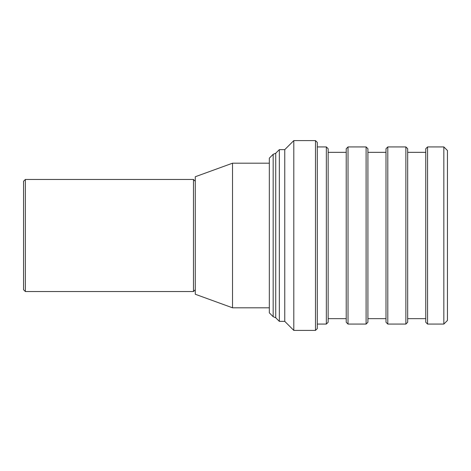 <?xml version="1.0" encoding="UTF-8"?>
<svg xmlns="http://www.w3.org/2000/svg" width="471" height="471" viewBox="0 0 471 471"><rect width="100%" height="100%" fill="white"/><g stroke="black" fill="none" stroke-linecap="round" stroke-linejoin="round"><path stroke-width="0.71" d="M232.527 307.804L195.277 294.251L195.277 176.749L232.527 163.196L232.527 307.804L269.33 307.804M193.469 291.537L193.469 179.463L25.357 179.463L25.357 291.537L193.469 291.537L195.277 289.73M25.357 291.537L23.55 289.73L23.55 181.27L25.357 179.463M427.568 324.077L425.76 322.27L425.76 148.73L427.568 146.923L427.568 324.077L443.835 324.077L443.835 146.923L447.45 150.537L447.45 320.463L443.835 324.077M387.798 324.077L385.99 322.27L385.99 148.73L387.798 146.923L387.798 324.077L405.872 324.077L405.872 146.923L407.68 148.73L407.68 322.27L405.872 324.077M348.028 324.077L346.22 322.27L346.22 148.73L348.028 146.923L348.028 324.077L366.102 324.077L366.102 146.923L367.91 148.73L367.91 322.27L366.102 324.077M326.338 324.077L326.338 146.923L328.146 148.73L328.146 322.27L326.338 324.077L317.295 324.077M273.162 316.689L269.33 312.856L269.33 158.144L273.162 154.311L273.162 316.689L275.723 317.748L275.723 153.252L279.338 149.637L284.761 149.637L293.798 140.599L293.798 330.401L315.488 330.401L315.488 140.599L317.295 142.407L317.295 328.593L315.488 330.401M284.761 149.637L284.761 321.363L293.798 330.401M279.338 149.637L279.338 321.363L284.761 321.363M407.68 318.655L425.76 318.655M367.91 318.655L385.99 318.655M328.146 318.655L346.22 318.655M275.723 317.748L279.338 321.363M273.162 154.311L275.723 153.252M293.798 140.599L315.488 140.599M317.295 146.923L326.338 146.923M328.146 152.345L346.22 152.345M348.028 146.923L366.102 146.923M367.91 152.345L385.99 152.345M387.798 146.923L405.872 146.923M407.68 152.345L425.76 152.345M427.568 146.923L443.835 146.923M195.277 181.27L193.469 179.463M232.527 163.196L269.33 163.196"/></g></svg>
